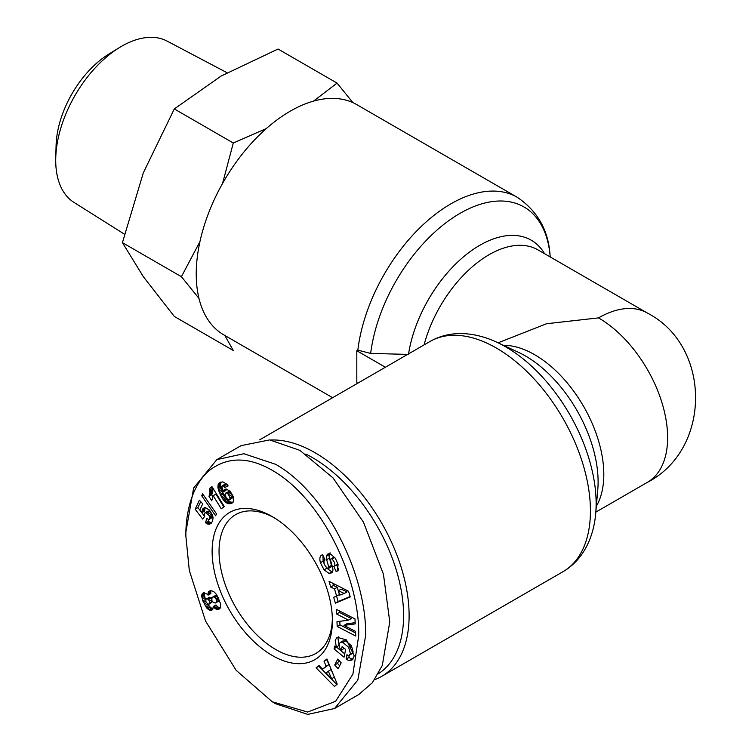 <?xml version="1.0" encoding="UTF-8"?>
<svg xmlns="http://www.w3.org/2000/svg" width="752" height="752" viewBox="0 0 752 752"><rect width="100%" height="100%" fill="white"/><g stroke="black" fill="none" stroke-linecap="round" stroke-linejoin="round"><path stroke-width="1.13" d="M185.866 536.167C185.565 518.805 189.476 487.672 209.047 470.696C226.653 457.047 247.013 456.53 270.109 469.116C322.561 497.439 360.33 580.6 358.666 635.929L352.904 674.149L335.627 701.287L307.634 712.05L272.262 701.776L236.184 670.361L205.531 621.002L189.307 570.448L185.866 536.167L185.866 532.181L193.621 488.01L216.877 459.613L243.836 453.719L275.721 464.341C329.244 494.948 367.211 579.501 365.575 635.929L357.839 680.062L334.574 708.497L307.765 714.4L275.721 703.769L272.262 701.776M338.748 636.756L337.996 638.58L339.058 645.451L336.294 647.049L335.232 640.178L337.159 637.264L346.446 639.896L354.267 655.876L352.021 660.021L349.285 660.566A8.911 5.142 60 0 1 346.296 659.043L346.954 654.682A3.61 2.087 -120 0 0 349.304 655.236A3.61 2.087 -120 0 0 349.313 655.227L350.404 653.61L348.627 647.265L342.884 642.471L340.186 642.518L339.105 644.135L339.566 647.66L341.305 650.442L342.113 646.541L345.657 649.465L344.049 657.192L334.057 648.948L334.649 646.109L336.294 647.049M344.19 648.252L341.305 650.442M340.186 642.518L342.95 640.93L345.647 640.873L351.391 645.667L348.627 647.265M351.391 645.667L353.167 652.022L352.077 653.629A3.61 2.087 -120 0 0 352.077 653.629L349.313 655.227L352.068 653.638A3.61 2.087 -120 0 1 352.049 653.648M322.928 555.333L323.134 561.124L320.371 562.722C319.337 558.257 319.929 555.653 322.147 554.91L322.674 554.779L325.033 559.977L324.441 560.118C323.247 562.806 324.366 565.598 327.787 568.512A1.927 1.109 -120 0 0 328.38 568.456A1.927 1.109 -120 0 0 328.69 566.961L326.678 559.667A7.219 4.174 60 0 1 326.453 556.207L327.28 554.393L329.978 553.604L335.298 558.172L338.099 564.461L337.385 571.088L336.078 571.426L333.766 566.341L337.244 564.545L334.631 566.021M321.508 555.173L322.147 554.91M270.664 440.005A132.935 76.751 60 0 1 315.116 452.77A132.935 76.751 60 0 1 409.116 615.578A132.935 76.751 60 0 1 381.584 676.433A132.935 76.751 60 0 1 374.665 679.676M305.885 454.086A129.024 74.495 60 0 1 312.353 457.554A129.024 74.495 60 0 1 396.229 569.866A129.024 74.495 60 0 1 378.369 673.736M385.391 367.239L356.815 350.742L357.839 350.15L370.67 353.421L408.486 354.408M550.201 256.94L550.107 255.821C548.612 230.601 537.671 211.096 517.282 197.306L356.702 104.594A132.935 76.751 120 0 0 290.234 111.183A132.935 76.751 120 0 0 203.388 228.326A132.935 76.751 120 0 0 223.767 334.847L332.628 397.695M334.302 566.209C335.495 564.47 334.743 562.101 332.036 559.093A1.927 1.109 -120 0 0 331.876 558.99A1.927 1.109 -120 0 0 330.908 558.896A1.927 1.109 -120 0 0 330.598 560.39L332.581 567.534A7.219 4.174 60 0 1 332.384 572.131L331.566 572.93M332.036 559.093L334.8 557.495A1.927 1.109 -120 0 0 334.64 557.392A1.927 1.109 -120 0 0 333.681 557.298L330.908 558.896M274.019 517.658A80.154 46.276 -120 0 0 235.649 514.641A80.154 46.276 -120 0 0 219.048 551.329A80.154 46.276 -120 0 0 275.721 649.502A80.154 46.276 -120 0 0 315.802 653.469A80.154 46.276 -120 0 0 332.375 618.727M272.271 655.49A85.042 49.096 60 0 1 212.13 551.329A85.042 49.096 60 0 1 272.271 516.615L272.271 516.615A85.042 49.096 60 0 1 332.403 620.767A85.042 49.096 60 0 1 272.271 655.49M266.321 128.554L233.299 143.002L174.304 108.937L143.303 172.866L122.426 242.642L143.303 276.623L174.304 316.442L233.299 350.507L224.801 335.448M227.057 72.718L167.123 41.106A93.154 53.787 120 0 0 121.58 46.295A93.154 53.787 120 0 0 119.455 47.555A93.154 53.787 120 0 0 55.751 157.911A93.154 53.787 120 0 0 73.987 202.41L124.418 234.154M119.455 47.555L108.777 54.125A77.024 44.471 120 0 0 56.09 145.371L55.751 157.911M357.745 383.2L356.815 382.665L356.815 350.742M498.068 342.818L546.601 323.727L598.507 317.889A97.751 56.438 -60 0 1 647.378 313.048C711.58 346.108 711.674 449.226 647.378 482.352A97.751 56.438 -120 0 0 662.362 404.021A97.751 56.438 -120 0 0 598.507 317.889M216.877 459.613L241.063 445.645L269.705 439.901L299.916 450.373L332.986 477.877L363.451 522.114L383.454 574.255L389.771 621.96L382.27 665.501L372.409 682.675L358.76 694.528L334.574 708.497M332.102 572.554L329.103 573.485L324.084 569.837L320.371 562.722M324.441 560.118L324.949 559.798L324.441 560.118M328.361 553.773L327.787 554.036M354.991 618.934L355.207 623.897L343.974 625.42L355.546 631.398L355.752 636.051L337.187 626.472L336.981 621.697L348.505 620.137L336.642 614.008L336.435 609.346L354.991 618.934M338.146 668.772L334.725 665.012L337.742 659.072L341.164 662.832L338.146 668.772M322.533 669.195L326.171 666.197L324.056 661.309L326.904 658.968L337.234 684.141L334.424 686.444L316.103 667.842L318.998 665.464L322.533 669.195L328.944 664.599L326.171 666.197M336.661 596.242L334.508 588.872L330.711 587.077L329.028 581.324L348.58 591.269L350.235 596.947L335.392 603.16L333.691 597.314L339.425 594.644L337.272 587.274L334.508 588.872M204.685 516.389L202.645 519.059L195.144 509.198L199.402 500.24L202.73 503.821L199.853 509.884L201.95 512.629L203.002 508.596L205.39 507.609L209.423 510.025L212.506 515.054L213.07 517.714L212.581 520.976L211.284 523.223L209.347 524.276L205.456 522.828L206.819 518.513L208.652 519.51L209.77 518.88L209.141 515.665L205.785 512.629L204.506 513.343L204.685 516.389M218.437 483.903L220.468 482.239L222.855 481.891L226.888 484.279L228.129 485.867L224.801 487.522L223.541 485.942L221.849 486.177L223.015 491.432L223.222 491.958L224.463 489.449L226.155 489.026L230.121 491.244L233.242 496.48L233.571 501.293L232.048 503.154L228.909 503.774L226.23 502.778L224.162 500.917L220.665 495.446L218.099 488.499L218.437 483.903L221.201 482.305L220.862 483.188L218.089 484.786M215.608 515.787L201.696 495.737L202.608 493.801L216.51 513.879L215.608 515.787M209.846 489.919L209.46 488.433L211.979 486.657L224.322 506.604L221.248 508.775L213.164 495.7L211.744 500.804L208.971 496.32L209.977 493.237L209.846 489.919L212.609 488.321L212.788 489.627L210.024 491.225M206.903 594.014L208.097 595.133L208.398 591.73L210.645 590.555L213.624 591.504L215.843 593.648L220.552 603.602L220.665 607.184L219.838 608.678L218.456 609.421L216.238 609.186L213.22 606.554L212.872 609.092L210.936 610.417L208.765 609.75L206.856 608.095L202.833 600.951L201.677 595.678L202.354 593.507L203.538 592.802L206.903 594.014M199.966 241.561L181.42 276.708L198.97 298.412M233.299 143.002L222.564 183.45M352.914 102.648L337.056 83.096L313.556 101.106M346.07 658.846L349.069 657.445L346.296 659.043M353.205 658.94L349.285 660.566M352.049 658.968A8.911 5.142 60 0 1 349.069 657.445M336.971 646.654L334.057 648.948M336.821 647.35L344.745 653.883M345.647 640.873L342.884 642.471M349.248 655.265L348.834 657.257M330.053 552.795L329.216 554.609A7.219 4.174 -120 0 0 329.442 558.069L331.463 565.363L328.69 566.961M328.38 568.456L331.153 566.858A1.927 1.109 -120 0 0 331.463 565.363M323.134 561.124L324.112 563.615M326.236 567.384L326.847 568.239L324.084 569.837M326.847 568.239L331.867 571.887L329.103 573.485M331.867 571.887L332.516 571.877M337.733 563.257L337.244 564.545M338.278 570.157L336.078 571.426M336.605 564.912L338.588 569.273M338.127 570.42L336.595 571.304M343.974 625.42L346.738 623.822L355.16 622.684M339.331 610.85L339.406 612.41L336.642 614.008M339.406 612.41L351.269 618.539L348.505 620.137M339.801 621.321L339.96 624.874L337.187 626.472M339.96 624.874L355.611 632.958M339.002 660.453L337.498 663.414L334.725 665.012M337.498 663.414L339.66 665.793M324.056 661.309L326.819 659.711L328.944 664.599M319.356 665.849L316.103 667.842M318.867 666.253L336.821 684.47M330.711 587.077L333.474 585.488L337.272 587.274M336.614 596.261L338.165 601.562L335.392 603.16M338.165 601.562L350.122 596.552M332.826 583.251L333.474 585.488M195.144 509.198L197.917 507.6L204.638 516.445M205.785 512.629L207.712 511.21L204.948 512.808M208.548 511.04L205.907 512.667M208.671 511.069L209.611 511.567L206.847 513.155M209.611 511.567L210.776 512.638L208.003 514.236M210.776 512.638L208.163 514.406M210.927 512.808L211.904 514.067L209.141 515.665M211.904 514.067L212.496 515.252L209.723 516.85M212.496 515.252L212.703 516.201L209.94 517.799M212.703 516.201L212.543 517.282L209.77 518.88M212.543 517.282L209.498 519.265M208.783 519.472L208.219 521.23L205.456 522.828M208.219 521.23L209.319 521.935L206.556 523.533M209.319 521.935L210.316 522.414L207.552 524.012M210.316 522.414L211.105 522.64L208.342 524.238M211.378 523.091L209.329 524.276L211.359 523.119M211.105 522.64L211.697 522.668M204.629 507.656L203.002 508.596M205.39 507.609L202.476 509.461M205.24 507.863L202.316 509.781M205.08 508.192L204.817 509.245L202.053 510.843M204.817 509.245L201.978 511.388M204.751 509.79L204.723 511.04L201.95 512.629M200.728 501.669L197.917 507.6M220.75 482.154L218.954 483.188M220.862 483.188L220.665 484.203L217.901 485.801M220.665 484.203L217.883 486.29M220.646 484.692L220.684 485.745L217.92 487.343M220.684 485.745L220.862 486.901L218.099 488.499M220.862 486.901L221.182 488.198L218.418 489.796M221.182 488.198L221.643 489.627L218.879 491.225M221.643 489.627L222.235 491.188L219.471 492.786M222.235 491.188L222.959 492.861L220.195 494.459M222.959 492.861L223.429 493.848L220.665 495.446M223.429 493.848L224.209 495.342L221.445 496.931M224.209 495.342L224.97 496.668L222.207 498.256M224.97 496.668L225.76 497.833L222.987 499.431M225.76 497.833L226.531 498.849L223.758 500.437M226.531 498.849L226.925 499.319L224.162 500.917M226.925 499.319L227.988 500.381L225.215 501.969M227.988 500.381L228.993 501.18L226.23 502.778M228.993 501.18L229.99 501.744L227.226 503.342M229.99 501.744L230.714 502.016L227.95 503.614M230.714 502.016L231.672 502.176L228.909 503.774M231.672 502.176L232.65 502.167L229.886 503.765M232.904 502.449L230.911 503.596M232.65 502.167L233.195 502.082M232.81 502.552L231.165 503.511M225.468 489.101L223.842 490.041M226.324 489.063L223.476 490.83M226.239 489.242L225.985 490.36L223.222 491.958M222.526 485.642L225.243 484.062L222.47 485.66M225.29 484.053L226.305 484.344L223.541 485.942M226.305 484.344L223.861 486.243M226.625 484.645L227.565 485.924L224.801 487.522M203.303 494.807L201.696 495.737M209.46 488.433L212.13 486.892M212.177 486.976L209.488 488.527M212.327 487.221L212.609 488.321M212.788 489.627L212.816 490.896L210.052 492.485M212.816 490.896L212.75 491.648L209.977 493.237M212.75 491.648L212.534 492.645L209.77 494.243M212.534 492.645L212.205 493.697L209.441 495.286M212.205 493.697L211.735 494.722L208.971 496.32M211.735 494.722L213.042 496.837M223.861 506.933L215.927 494.111L213.164 495.7M208.022 594.606L210.786 593.008L210.861 593.535L208.097 595.133M203.557 592.802L202.354 593.507M201.677 595.678L204.441 594.08L204.638 592.82L201.874 594.409M204.441 594.08L204.441 594.954L201.677 596.552M204.441 594.954L204.638 596.233L201.874 597.831M204.638 596.233L205.033 597.708L202.269 599.306M205.033 597.708L205.606 599.363L202.833 600.951M205.747 601.196L203.491 602.502M206.48 602.728L204.215 604.035M211.5 598.498L209.3 597.285L205.775 599.457L205.992 601.92L207.825 604.025L205.099 605.604M207.872 604.025L208.746 605.369L205.982 606.967M208.746 605.369L209.62 606.497L206.856 608.095M209.62 606.497L210.334 607.202L207.571 608.8M210.334 607.202L211.528 608.152L208.765 609.75M211.528 608.152L212.656 608.688L209.883 610.286M212.619 609.44L210.936 610.417M212.346 609.816L211.415 610.351M213.596 607.014L216.36 605.416L215.993 604.956L213.22 606.554M216.36 605.416L217.469 606.591L214.696 608.189M217.469 606.591L218.569 607.372L215.796 608.97M218.569 607.372L216.238 609.186M219.001 607.588L220.12 607.889L217.356 609.487M219.904 608.584L218.456 609.421M210.4 590.574L208.398 591.73M210.861 590.574L208.219 592.097M210.964 590.583L210.729 591.589L207.966 593.187M210.729 591.589L210.786 593.008M181.42 276.708L122.426 242.642M337.056 83.096L278.052 49.03L221.116 76.065L174.304 108.937M334.264 676.894L331.115 669.628L328.351 671.226L326.161 673.021L331.613 678.765L328.351 671.226M344.284 593.478L347.048 591.88L341.182 589.117L338.419 590.715L339.707 595.133L344.284 593.478L338.419 590.715M229.247 491.385L225.844 492.974L224.97 494.186L226.408 498.285L229.153 500.014L232.575 497.862L232.067 494.59L229.247 491.385L225.844 492.974M207.825 604.025L209.272 604.035L212.543 601.647M217.328 595.922L215.514 595.471L211.979 597.464L211.838 600.575L213.371 602.502L215.429 603.029L219.02 600.923L219.358 600.162L216.614 601.722L216.303 599.541L218.522 598.263M334.377 677.176L331.613 678.765M230.291 491.977L227.527 493.575L226.484 492.974M230.385 492.052L227.527 493.575M231.221 493.068L228.458 494.666L227.621 493.65M232.03 494.525L229.266 496.123L228.458 494.666M232.067 494.59L229.266 496.123M232.603 496.094L229.839 497.692L229.294 496.188M232.735 497.241L229.971 498.839L229.839 497.692M232.575 497.862L229.811 499.46L229.971 498.839M229.153 500.014L229.811 499.46M209.705 597.238L206.537 598.883M210.833 597.699L208.069 599.297L206.941 598.836M211.218 598.056L208.454 599.654L208.069 599.297M211.65 599.842L209.423 601.13L208.454 599.654M212.318 601.299L209.836 602.737L209.423 601.13M212.525 601.619L209.836 602.737M209.272 604.035L209.817 603.189M218.879 599.024L216.576 600.35M219.02 600.923L216.256 602.521L216.614 601.722M215.429 603.029L216.256 602.521M215.514 595.471L211.979 597.464M216.604 595.537L212.75 597.069M217.422 596.11L214.781 597.633L213.841 597.135M218.136 597.455L215.862 598.761L214.781 597.633M216.303 599.541L215.862 598.761M381.584 676.433L562.9 571.755A132.935 76.751 -120 0 0 590.433 510.899A132.935 76.751 -120 0 0 532.407 377.119A132.935 76.751 -120 0 0 429.965 341.502L433.547 339.603C442.862 335.129 452.93 333.145 463.758 333.644C474.794 334.198 485.895 337.103 497.053 342.339A127.915 73.856 -120 0 1 505.682 346.841A127.915 73.856 -120 0 1 596.129 503.511A127.915 73.856 -120 0 1 595.725 513.24L597.774 489.646A102.77 59.333 -120 0 0 525.441 355.969A102.77 59.333 -120 0 0 518.513 352.35L497.053 342.339M647.378 313.048L537.943 249.871A97.751 56.438 120 0 0 489.073 254.712A97.751 56.438 120 0 0 424.072 344.905M408.571 353.854A102.77 59.333 -60 0 1 479.823 245.274A102.77 59.333 -60 0 1 544.561 253.687M550.107 255.821A127.915 73.856 120 0 0 460.064 213.324A127.915 73.856 120 0 0 370.67 353.421M517.282 197.306A132.935 76.751 120 0 0 450.815 203.886A132.935 76.751 120 0 0 357.839 350.15M596.336 506.237A97.751 56.438 -120 0 0 583.561 406.324A97.751 56.438 -120 0 0 503.426 345.309M329.216 554.609L326.453 556.207M329.442 558.069L326.678 559.667M429.965 341.502L259.684 439.817M562.9 571.755L566.341 569.612C574.866 563.765 581.625 556.038 586.598 546.422C591.636 536.58 594.682 525.516 595.725 513.24M647.378 482.352L595.819 512.121"/></g></svg>
